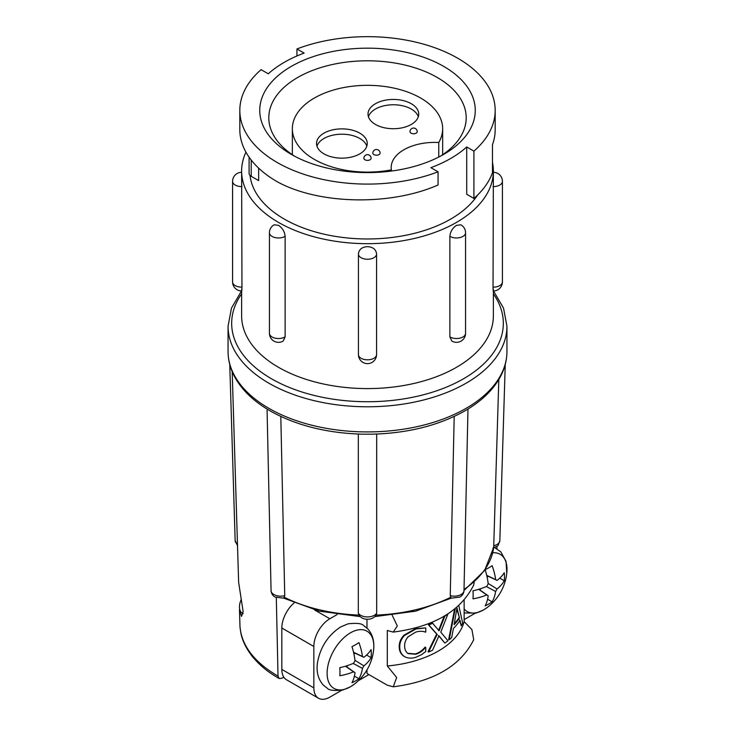 <?xml version="1.0" encoding="UTF-8"?>
<svg xmlns="http://www.w3.org/2000/svg" width="735" height="735" viewBox="0 0 735 735"><rect width="100%" height="100%" fill="white"/><g stroke="black" fill="none" stroke-linecap="round" stroke-linejoin="round"><path stroke-width="1.1" d="M438.758 142.507A75.154 43.393 0 0 0 442.654 128.717A75.154 43.393 0 0 0 420.64 98.04A75.154 43.393 0 0 0 338.743 88.632A75.154 43.393 0 0 0 292.346 128.717A75.154 43.393 0 0 0 314.36 159.403A75.154 43.393 0 0 0 391.378 169.858A43.466 25.091 0 0 1 391.185 167.488A43.466 25.091 0 0 1 438.758 142.507L438.758 157.051M359.819 153.854A25.358 14.636 -0 0 0 367.243 143.509A25.358 14.636 -0 0 0 351.587 129.985A25.358 14.636 -0 0 0 323.96 133.154A25.358 14.636 -0 0 0 316.537 143.509A25.358 14.636 -0 0 0 332.183 157.033A25.358 14.636 -0 0 0 359.819 153.854M366.82 146.164A25.358 14.636 0 0 0 349.41 134.854A25.358 14.636 0 0 0 323.96 138.483A25.358 14.636 0 0 0 316.96 146.164M411.297 124.435A25.358 14.636 -0 0 0 418.72 114.081A25.358 14.636 -0 0 0 403.074 100.557A25.358 14.636 -0 0 0 375.438 103.727A25.358 14.636 -0 0 0 368.014 114.081A25.358 14.636 -0 0 0 383.661 127.605A25.358 14.636 -0 0 0 411.297 124.435M418.298 116.746A25.358 14.636 0 0 0 400.887 105.427A25.358 14.636 0 0 0 375.438 109.056A25.358 14.636 0 0 0 368.437 116.746M283.765 598.18L275.12 597.077C273.098 596.057 271.757 594.183 271.086 591.445L267.081 410.259M506.948 351.413C506.92 360.674 504.449 369.622 499.534 378.268C492.459 390.505 481.37 401.108 466.275 410.066L463.463 411.692C437.555 425.831 406.979 433.328 371.717 434.183L363.283 434.183C328.021 433.328 297.445 425.831 271.537 411.692L268.725 410.066C253.63 401.108 242.541 390.505 235.466 378.268C230.551 369.622 228.08 360.674 228.052 351.413A139.448 80.51 0 0 0 314.139 425.795A139.448 80.51 0 0 0 466.1 408.338A139.448 80.51 0 0 0 506.948 351.413L506.948 326.276L503.53 308.112L493.507 290.968M358.312 434.036L358.303 613.256L359.112 615.526C361.289 618.034 364.091 619.274 367.5 619.247C370.909 619.274 373.711 618.034 375.888 615.526L376.697 613.256L376.688 434.036M454.193 416.442L450.252 595.662L451.235 598.18M498.826 379.481L493.69 547.382L484.622 570.498L463.996 590.527M238.627 582.276L237.506 545.517L238.627 582.276L243.138 611.575L241.558 616.362M376.559 354.582L376.559 254.025A9.059 5.228 0 0 0 376.55 253.841L376.531 253.437A9.059 9.059 0 0 1 376.559 254.025A9.059 5.228 0 0 1 367.5 259.253A9.059 5.228 0 0 1 358.441 254.025L358.441 354.582A9.059 5.228 0 0 0 367.5 359.81A9.059 5.228 0 0 0 376.559 354.582A9.059 9.059 0 0 1 367.5 363.632A9.059 9.059 0 0 1 358.441 354.582M376.55 253.841C376.008 249.413 372.994 247.015 367.5 246.638C362.006 247.006 358.992 249.413 358.45 253.841A9.059 5.228 0 0 0 358.441 254.025A9.059 9.059 0 0 1 358.469 253.428L358.45 253.841M278.501 225.351L274.146 224.809A9.059 9.059 0 0 0 269.442 232.747A9.059 5.228 0 0 0 272.097 236.44A9.059 5.228 0 0 0 284.904 236.44A9.059 5.228 0 0 0 285.125 236.302C284.675 231.644 282.46 227.988 278.501 225.351M245.94 152.154A125.869 72.664 0 0 0 241.631 171.007A125.869 72.664 0 0 0 278.501 222.393A125.869 72.664 0 0 0 415.67 238.149A125.869 72.664 0 0 0 493.369 171.007L493.038 287.137C493.148 291.317 493.258 292.043 493.369 289.305M449.875 336.86L451.795 341.031A9.059 9.059 0 0 0 465.558 333.295L465.558 232.747A9.059 9.059 0 0 0 460.854 224.809L456.499 225.351C452.539 227.988 450.325 231.635 449.875 236.302L449.875 336.86A9.059 5.228 0 0 0 450.096 336.998A9.059 5.228 0 0 0 462.903 336.998A9.059 5.228 0 0 0 465.558 333.295M250.029 175.426A117.719 67.96 0 0 0 284.261 219.067A117.719 67.96 0 0 0 477.658 194.968M473.91 198.441A127.679 73.711 0 0 0 492.478 172.78L492.478 144.685A127.679 73.711 0 0 0 495.179 129.608L495.179 110.388A127.679 73.711 0 0 1 473.91 151.116L473.91 198.441L466.716 194.279L466.716 146.963A117.719 67.96 180 0 1 430.857 167.663L438.051 171.815L438.051 184.99C389.743 206.278 318.126 204.33 277.224 181.729L277.224 181.729A127.679 73.711 0 0 1 239.821 129.608L239.821 110.388A127.679 73.711 0 0 0 277.224 162.508A127.679 73.711 0 0 0 438.051 171.815M443.692 66.389A107.751 62.209 0 0 0 291.308 66.389A107.751 62.209 0 0 0 291.308 154.378L291.308 154.378A107.751 62.209 0 0 0 443.692 154.378A107.751 62.209 0 0 0 443.692 66.389M440.357 156.224A98.701 56.981 0 0 0 466.201 117.775A98.701 56.981 0 0 0 437.288 77.487A98.701 56.981 0 0 0 329.73 65.13A98.701 56.981 0 0 0 268.799 117.775A98.701 56.981 0 0 0 294.643 156.224M241.631 290.968L241.631 315.921A125.869 72.664 0 0 0 278.501 367.307A125.869 72.664 0 0 0 415.67 383.054A125.869 72.664 0 0 0 493.369 315.921L493.369 290.968M493.369 171.007A125.869 72.664 0 0 0 492.478 162.389M285.125 336.86A9.059 5.228 0 0 1 284.904 336.998A9.059 5.228 0 0 1 272.097 336.998A9.059 5.228 0 0 1 269.442 333.295A9.059 9.059 0 0 0 283.205 341.031L285.125 336.86L285.125 236.302M296.949 55.979L296.949 48.951L304.143 53.104A117.719 67.96 180 0 0 268.284 73.803L261.09 69.65A127.679 73.711 0 0 0 239.821 110.388M495.179 110.388A127.679 73.711 0 0 0 427.889 45.432A127.679 73.711 0 0 0 296.949 48.951M241.631 289.305C241.742 292.043 241.852 291.317 241.962 287.137L241.631 171.007M473.91 151.116L466.716 146.963M249.101 157.198L249.101 173.377A7.24 4.18 0 0 0 251.223 176.336L258.646 180.617L258.646 168.131M239.472 609.756L239.996 626.909L239.472 609.673L241.493 616.325M239.996 626.881C241.815 645.964 254.494 662.382 278.023 676.145L279.153 678.524L281.863 678.258L283.793 677.137M232.196 371.616L237.506 545.517M276.305 597.656L278.023 676.145M360.095 616.601L319.302 611.143L283.784 598.189L284.748 595.662L280.807 416.442M409.983 131.675A3.62 2.095 0 0 0 411.04 133.154A3.62 2.095 0 0 0 414.99 133.605A3.62 2.095 0 0 0 417.223 131.675A3.62 3.62 0 0 0 411.793 128.542A3.62 3.62 0 0 0 409.983 131.675M372.838 153.119A3.62 2.095 0 0 0 373.904 154.598A3.62 2.095 0 0 0 377.854 155.048A3.62 2.095 0 0 0 380.087 153.119A3.62 3.62 0 0 0 374.657 149.977A3.62 3.62 0 0 0 372.838 153.119M363.88 158.291A3.62 2.095 0 0 0 364.937 159.771A3.62 2.095 0 0 0 368.887 160.221A3.62 2.095 0 0 0 371.12 158.291A3.62 3.62 0 0 0 365.69 155.158A3.62 3.62 0 0 0 363.88 158.291M391.378 171.053L391.378 169.858M464.143 608.993A33.02 19.064 120 0 0 483.639 609.857A33.02 19.064 120 0 0 486.947 607.689L486.947 607.689A49.861 49.861 0 0 0 506.764 573.364A33.02 19.064 120 0 0 492.716 552.812M485.146 605.861A46.103 28.408 3.6 0 0 488.812 603.968A46.103 28.408 3.6 0 0 492.11 601.836A49.824 30.705 -123.6 0 0 495.62 591.482A49.567 42.364 -60 0 0 497.062 588.974A49.824 30.705 3.6 0 0 504.274 580.76A46.103 28.408 -123.6 0 0 504.274 572.721A49.824 26.69 176.7 0 1 497.062 580.402A49.567 1.994 -153.3 0 0 495.62 579.566A49.824 30.705 -123.6 0 0 492.11 565.693A46.103 24.696 176.7 0 1 488.812 567.797A46.103 24.696 176.7 0 1 485.146 569.717A49.824 26.69 63.3 0 1 488.196 583.856A49.567 38.376 120 0 1 486.745 586.365A49.824 26.69 176.7 0 1 472.982 590.793A46.103 24.696 63.3 0 1 472.982 598.832A49.824 30.705 3.6 0 0 486.745 594.937A49.567 1.994 33.3 0 0 488.196 595.773A49.824 26.69 63.3 0 1 485.146 605.861M350.466 632.826A33.02 19.064 120 0 0 327.112 673.269A33.02 19.064 120 0 0 350.466 686.747A33.02 19.064 120 0 0 353.765 684.579L353.765 684.579A49.861 49.861 0 0 0 373.582 650.255A33.02 19.064 120 0 0 350.466 632.826M351.964 682.751A46.103 28.408 3.6 0 0 355.639 680.858A46.103 28.408 3.6 0 0 358.928 678.727A49.824 30.705 -123.6 0 0 362.438 668.372A49.567 42.364 -60 0 0 363.889 665.864A49.824 30.705 3.6 0 0 371.101 657.65A46.103 28.408 -123.6 0 0 371.101 649.611A49.824 26.69 176.7 0 1 363.889 657.292A49.567 1.994 -153.3 0 0 362.438 656.456A49.824 30.705 -123.6 0 0 358.928 642.592A46.103 24.696 176.7 0 1 355.639 644.687A46.103 24.696 176.7 0 1 351.964 646.607A49.824 26.69 63.3 0 1 355.014 660.747A49.567 38.376 120 0 1 353.563 663.255A49.824 26.69 176.7 0 1 339.8 667.683A46.103 24.696 63.3 0 1 339.8 675.722A49.824 30.705 3.6 0 0 353.563 671.827A49.567 1.994 33.3 0 0 355.014 672.663A49.824 26.69 63.3 0 1 351.964 682.751M347.159 667.159L347.159 665.68M353.912 653.985L355.198 653.24M354.968 660.306L363.889 665.864M353.158 663.429L362.438 668.372M366.563 655.041L371.101 657.65M353.581 652.487L363.889 657.292M353.526 652.267L362.438 656.456M345.478 666.204L353.563 671.827M345.698 666.14L355.014 672.663M354.399 676.108L358.928 678.727M480.341 590.269L480.341 588.79M487.094 577.094L488.38 576.35M488.141 583.415L497.062 588.974M486.34 586.539L495.62 591.482M499.745 578.151L504.274 580.76M486.763 575.597L497.062 580.402M486.708 575.376L495.62 579.566M478.66 589.314L486.745 594.937M478.88 589.25L488.196 595.773M487.581 599.218L492.11 601.836M447.955 613.872L440.789 632.146L447.955 640.782A91.82 53.012 180 0 1 444.85 643.088L438.942 635.784L432.538 650.236A91.82 53.012 180 0 1 428.523 652.055L428.018 651.752L436.682 634.112L428.358 624.695A91.82 53.012 0 0 0 432.299 622.894L439.08 630.805L444.831 616.196A91.82 53.012 0 0 0 447.9 613.918M438.565 630.501L444.317 615.902M444.85 643.088L438.427 635.49M393.243 686.812C433.926 681.501 460.744 665.791 473.698 639.698L471.907 629.573L464.143 621.617A91.82 53.012 180 0 1 387.308 665.983L396.661 677.486L393.243 686.812L387.308 685.204L366.986 673.471L366.986 669.879M464.143 621.617L464.143 600.201M392.224 615.296L397.313 625.963L393.243 632.1L387.308 630.492L387.308 665.983M407.567 653.296L415.238 653.948C419.06 652.79 422.313 650.539 425.005 647.204A91.82 53.012 0 0 0 425.262 647.103L425.767 647.397L425.767 651.486L421.697 654.582L415.927 657.255C411.738 658.597 407.934 658.395 404.544 656.649C401.227 654.352 399.638 651.091 399.757 646.883C399.647 642.822 401.227 639.027 404.498 635.481L415.946 628.976L425.767 627.911L425.767 632.063A91.82 53.012 180 0 1 425.501 632.173C422.79 631.016 419.529 630.997 415.707 632.109L407.934 636.914C405.628 639.817 404.535 642.84 404.654 645.982C404.553 649.216 405.692 651.752 408.072 653.599L408.182 653.654M404.544 656.649L404.029 656.355C400.713 654.04 399.114 650.787 399.243 646.579C399.151 642.491 400.731 638.687 403.984 635.178L415.44 628.682L425.767 627.911M458.815 605.622L462.655 623.041A91.82 53.012 180 0 1 461.222 625.843L460.036 620.322A91.82 53.012 180 0 1 453.421 628.453L451.694 637.603A91.82 53.012 180 0 1 449.186 639.79L448.672 639.496L454.616 609.159M461.222 625.843L459.522 620.018M294.064 602.976A22.638 13.074 120 0 0 281.827 628.002L281.827 669.401A22.638 13.074 120 0 0 286.521 679.765L318.531 698.25A22.638 13.074 120 0 0 329.85 697.129L341.738 690.266M358.478 680.601L368.906 674.583M464.143 619.596L474.92 613.376M496.97 548.788L496.97 546.243M337.117 614.561L329.85 618.76A22.638 13.074 120 0 0 313.845 646.488L313.845 687.886A22.638 13.074 120 0 0 318.531 698.25M366.986 619.237L366.986 628.094M393.243 632.1C433.926 626.79 460.744 611.079 473.698 584.986L474.176 582.405M399.243 646.579L399.757 646.883M403.984 635.178L404.498 635.481M415.44 628.682L415.946 628.976M415.238 653.948L415.753 654.242C419.547 653.103 422.8 650.852 425.51 647.498A91.82 53.012 0 0 0 425.767 647.397M408.072 653.599L415.753 654.242M425.005 647.204L425.51 647.498M428.523 652.055L437.187 634.406L428.863 624.998A91.82 53.012 0 0 0 432.814 623.188M436.682 634.112L437.187 634.406M428.358 624.695L428.863 624.998M449.186 639.79L455.268 608.644M459.504 618.062L456.977 607.937L454.111 624.686A91.82 53.012 0 0 0 459.504 618.062L456.812 608.966M454.294 623.647A91.82 53.012 0 0 0 458.989 617.767M243.12 613.67L242.201 613.1A13.708 7.91 -60 0 1 241.3 599.328M271.04 590.922A9.959 5.889 -1.3 0 0 273.916 594.541A9.959 5.889 -1.3 0 0 284.748 595.662M241.493 290.968L231.47 308.112L228.052 326.276A139.448 80.51 0 0 0 314.139 400.658A139.448 80.51 0 0 0 466.1 383.201A139.448 80.51 0 0 0 506.948 326.276M241.631 293.844A135.828 78.415 0 0 0 292.457 388.677A135.828 78.415 0 0 0 463.546 378.764A135.828 78.415 0 0 0 493.369 293.844M358.303 613.256A9.959 5.954 0 0 0 367.5 616.922A9.959 5.954 0 0 0 376.697 613.256M450.252 595.662A9.959 5.889 1.3 0 0 461.084 594.541A9.959 5.889 1.3 0 0 463.996 590.49L467.974 409.037M493.718 545.692A9.959 5.751 1.8 0 0 499.846 540.611A9.959 5.751 1.8 0 0 499.846 540.51M241.631 172.302A9.059 9.059 0 0 0 232.582 181.361L232.582 281.909A9.059 5.228 0 0 0 241.631 287.137A9.059 5.228 0 0 0 241.962 287.137M232.582 181.361A9.059 5.228 0 0 0 241.631 186.589A9.059 5.228 0 0 0 241.962 186.589M493.038 287.137A9.059 5.228 0 0 0 493.369 287.137A9.059 5.228 0 0 0 502.418 281.909L502.418 181.361A9.059 9.059 0 0 0 493.369 172.302M493.038 186.589A9.059 5.228 0 0 0 493.369 186.589A9.059 5.228 0 0 0 502.418 181.361M449.875 236.302A9.059 5.228 0 0 0 450.096 236.44A9.059 5.228 0 0 0 462.903 236.44A9.059 5.228 0 0 0 465.558 232.747M251.223 176.336L251.223 160.055M235.154 540.51A9.959 5.751 -1.8 0 0 235.154 540.611A9.959 5.751 -1.8 0 0 237.488 544.157M284.399 597.298A126.493 73.031 0 0 0 358.827 615.094M376.173 615.094A126.493 73.031 0 0 0 450.601 597.298M464.024 589.442A126.493 73.031 0 0 0 493.7 547.244M281.827 669.401L313.845 687.886M281.827 628.002L313.845 646.488M314.58 609.94L329.85 618.76M442.654 154.718L442.654 128.717M292.346 154.718L292.346 128.717M463.996 590.49C463.877 593.264 462.508 595.46 459.88 597.077L451.189 598.18L415.698 611.143L374.905 616.601M505.239 364.45L499.846 540.611C497.163 547.786 499.478 544.663 492.919 548.172M269.442 333.295L269.442 232.747M493.258 290.968A9.059 9.059 0 0 0 502.418 281.909M232.582 281.909A9.059 9.059 0 0 0 241.742 290.968M279.153 678.524C270.958 673.673 262.689 668.593 252.812 657.072C244.305 646.35 241.751 637.787 240.832 632.881L240.005 626.918M237.598 545.866L235.154 540.611L229.761 364.45M228.052 351.413L228.052 326.276M486.947 607.689L483.364 610.041L476.096 613.091L464.143 612.962M353.765 684.579L350.182 686.931L342.914 689.981C334.214 690.964 329.004 690.367 327.268 688.199L323.372 685.149C318.071 679.223 316.133 671.597 317.538 662.272C320.488 646.828 328.233 635.031 340.764 626.881L348.032 623.831C356.732 622.857 361.942 623.445 363.678 625.614L367.583 628.673C372.608 634.213 374.611 641.407 373.582 650.255M494.637 547.621L500.755 551.783L506.038 561.338L506.764 573.364"/></g></svg>
